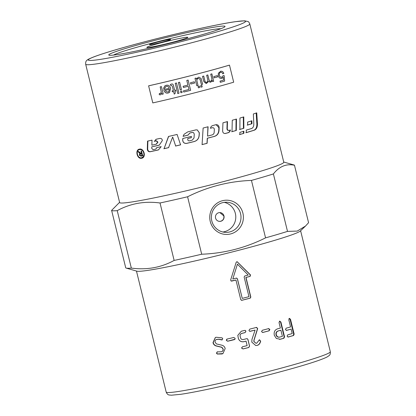 <?xml version="1.0" encoding="UTF-8"?>
<svg xmlns="http://www.w3.org/2000/svg" width="416" height="416" viewBox="0 0 416 416"><rect width="100%" height="100%" fill="white"/><g stroke="black" fill="none" stroke-linecap="round" stroke-linejoin="round"><path stroke-width="0.62" d="M113.589 55.073A55.988 3.032 166.2 0 1 156.842 41.896A55.988 3.032 166.2 0 1 220.818 28.735M163.368 42.208A21.128 1.144 166.2 0 1 187.824 37.424A21.128 1.144 166.2 0 1 171.278 42.583A21.128 1.144 166.2 0 1 146.853 47.486A21.128 1.144 166.2 0 1 163.368 42.208M170.477 39.385A10.915 0.593 166.2 0 1 170.674 39.447A10.915 0.593 166.2 0 1 161.169 42.385A10.915 0.593 166.2 0 1 149.672 44.715A10.915 0.593 166.2 0 1 149.474 44.652A10.915 0.593 166.2 0 1 158.98 41.714A10.915 0.593 166.2 0 1 170.477 39.385M283.728 162.022L293.998 164.98A94.193 5.101 166.2 0 1 294.471 165.246C286.312 163.524 279.287 166.421 273.4 173.94L287.508 231.39L297.242 231.078L305.542 226.023L300.295 231.031A84.51 4.576 166.2 0 1 223.127 254.249A84.51 4.576 166.2 0 1 137.946 271.31A84.51 4.576 166.2 0 1 136.88 271.17L126.199 268.096A94.193 5.101 166.2 0 1 125.726 267.826L111.613 210.376L119.59 202.342M218.722 212.727A4.399 4.321 -87.3 0 1 224.073 216.554A4.399 4.321 -87.3 0 1 219.56 221.39A4.399 4.321 -87.3 0 1 218.722 212.727M219.898 212.597L223.813 215.914C224.214 218.572 223.174 220.35 220.704 221.26L219.476 221.385M222.877 232.003A15.08 14.815 92.7 0 0 224.562 231.676A15.08 14.815 92.7 0 0 235.784 216.882A15.08 14.815 92.7 0 0 224.286 202.348M222.492 200.71A17.129 16.822 -87.3 0 1 242.897 213.138A17.129 16.822 -87.3 0 1 230.651 233.927A17.129 16.822 -87.3 0 1 210.252 221.499A17.129 16.822 -87.3 0 1 222.492 200.71M229.783 231.925A15.08 14.815 92.7 0 0 240.932 215.795A15.08 14.815 92.7 0 0 226.907 202.238A15.08 14.815 92.7 0 0 222.596 202.675A15.08 14.815 92.7 0 0 211.448 218.806A15.08 14.815 92.7 0 0 225.477 232.367A15.08 14.815 92.7 0 0 229.783 231.925M273.4 173.94A94.193 5.101 166.2 0 1 251.451 180.414C229.029 181.246 207.74 186.701 187.585 196.773A94.193 5.101 166.2 0 1 160.025 202.982C144.622 200.912 130.359 203.466 117.229 210.647A94.193 5.101 166.2 0 1 113.277 210.803A94.193 5.101 166.2 0 1 111.613 210.376M121.17 203.018A84.51 4.576 166.2 0 1 119.642 202.55L85.675 64.262A84.51 4.576 -13.8 0 0 87.204 64.73A84.51 4.576 -13.8 0 0 183.56 44.855A84.51 4.576 -13.8 0 0 249.813 23.946L283.78 162.235A84.51 4.576 166.2 0 1 210.2 185A84.51 4.576 166.2 0 1 121.17 203.018M223.954 26.078A59.862 3.24 166.2 0 1 224.994 26.603A59.862 3.24 166.2 0 1 171.345 42.926A59.862 3.24 166.2 0 1 109.855 55.302A59.862 3.24 166.2 0 1 108.898 55.115A59.862 3.24 166.2 0 1 159.323 39.234A59.862 3.24 166.2 0 1 223.954 26.078M117.229 210.647L131.336 268.091A94.193 5.101 166.2 0 1 127.384 268.252A94.193 5.101 166.2 0 1 126.199 268.096M142.178 158.111L141.658 158.267C137.15 159.458 134.774 149.77 139.417 149.141C144.097 147.898 146.474 157.586 141.658 158.267L141.97 158.184M139.11 149.224L139.417 149.141M142.08 158.132L140.587 158.044L139.053 157.113M137.389 151.705L138.07 150.155L139.329 149.162M143.338 151.003L141.383 149.562L139.532 149.604C135.346 150.166 137.483 158.881 141.549 157.81L143.676 156.52L144.388 154.138M216.112 124.675L218.894 127.691L218.764 130.546C218.483 133.572 216.96 135.533 214.204 136.432L207.277 138.226L206.981 143.322L201.999 144.586M212.586 127.691L210.319 128.232M207.932 126.76L207.548 136.105A84.51 4.576 -13.8 0 0 212.129 134.919C213.356 134.524 214.037 133.661 214.178 132.34L214.334 129.402C214.219 128.17 213.574 127.613 212.394 127.733A84.51 4.576 166.2 0 1 210.501 128.227C210.751 126.833 211.52 125.934 212.82 125.523A84.51 4.576 -13.8 0 0 215.8 124.738L216.232 124.66M215.8 124.738C217.828 124.535 218.941 125.512 219.144 127.67L219.008 130.52C218.717 133.546 217.183 135.517 214.401 136.417A84.51 4.576 166.2 0 1 207.418 138.232L207.106 143.333A84.51 4.576 166.2 0 1 202.082 144.607L203.128 128.034A84.51 4.576 -13.8 0 0 208.099 126.755L207.548 136.105M212.488 127.696L212.196 127.743M158.605 149.838L150.363 151.648C148.772 151.694 147.878 150.805 147.68 148.975L147.878 140.993M155.776 149.094L156.775 147.612A84.51 4.576 -13.8 0 0 161.179 146.635L158.475 149.89L157.908 150.056A84.51 4.576 166.2 0 1 150.025 151.762C148.418 151.814 147.519 150.925 147.326 149.1L147.54 141.112A84.51 4.576 -13.8 0 0 152.032 140.145L151.85 145.158A84.51 4.576 -13.8 0 0 156.13 144.227L156.52 144.097M155.709 149.11L157.056 147.508M159.411 145.085L151.793 146.827L151.741 148.392L153.119 149.713A84.51 4.576 -13.8 0 0 155.418 149.214M156.406 144.123L157.924 142.121L156.515 140.811L154.487 141.258L156.078 139.277M154.487 141.258L156.322 139.209A84.51 4.576 -13.8 0 0 159.942 138.403C161.392 138.315 162.193 139.038 162.339 140.566L159.292 145.137L158.636 145.335A84.51 4.576 166.2 0 1 151.793 146.827M155.943 139.324L156.322 139.209M156.13 144.227L157.664 142.22L156.25 140.91A84.51 4.576 166.2 0 1 154.201 141.362M256.178 112.98L256.859 123.703C256.984 127.213 255.96 129.412 253.786 130.307L245.851 132.709M257.421 123.588C257.535 127.098 256.495 129.308 254.306 130.203A84.51 4.576 166.2 0 1 246.303 132.631L246.282 130.104A84.51 4.576 -13.8 0 0 251.472 128.539C253.053 127.91 253.833 126.386 253.807 123.973L253.354 113.968A84.51 4.576 -13.8 0 0 256.745 112.861L257.421 123.588L256.859 123.703M182.827 138.455L182.733 139.974C182.946 142.433 184.272 143.562 186.711 143.354L194.22 141.518C197.106 140.629 198.728 138.668 199.082 135.642L199.259 132.792L197.231 129.88M184.137 134.238L183.113 136.302L188.001 135.117L189.826 133L192.244 132.408L193.575 132.668M188.022 134.966L187.99 135.158A84.51 4.576 166.2 0 1 183.066 136.354L184.111 134.269L187.751 131.882A84.51 4.576 -13.8 0 0 195.848 129.875L197.272 129.891L199.342 132.808L199.16 135.663C198.796 138.694 197.158 140.655 194.246 141.549A84.51 4.576 166.2 0 1 186.68 143.4C184.22 143.614 182.884 142.485 182.671 140.026L182.77 138.507A84.51 4.576 -13.8 0 0 191.396 136.412L191.313 137.686A84.51 4.576 166.2 0 1 187.767 138.554L187.71 139.376C187.803 140.452 188.386 140.941 189.467 140.847A84.51 4.576 -13.8 0 0 192.176 140.182L194.022 137.982L194.277 134.113L193.596 132.683L192.275 132.439A84.51 4.576 166.2 0 1 189.836 133.037L187.99 135.158M187.767 138.554L191.298 137.649L191.381 136.375M175.666 145.985L172.718 137.14L175.666 145.985L180.684 144.799M168.646 136.386L164.07 148.647L168.745 147.586M164.07 148.647L168.48 136.464A84.51 4.576 -13.8 0 0 177.107 134.446L180.596 144.862A84.51 4.576 166.2 0 1 175.542 146.052M172.588 137.212L168.563 147.67A84.51 4.576 166.2 0 1 163.847 148.741M141.549 157.81C145.87 157.196 143.728 148.486 139.532 149.604M225.009 133.541L227.802 132.787C229.044 132.387 229.809 131.477 230.095 130.062M227.167 121.618L226.954 128.736C227.084 129.969 227.687 130.53 228.774 130.426L229.102 130.38A84.51 4.576 -13.8 0 0 230.428 130.016C230.142 131.43 229.367 132.34 228.114 132.746A84.51 4.576 166.2 0 1 225.441 133.474L225.155 133.531M225.155 133.51L225.441 133.474C223.751 133.64 222.815 132.803 222.633 130.957L222.96 122.814A84.51 4.576 -13.8 0 0 227.495 121.571L227.266 128.695C227.391 129.927 228.004 130.489 229.102 130.38M231.665 131.721L235.94 130.52L236.075 119.111M236.319 130.458A84.51 4.576 166.2 0 1 232.008 131.669L232.279 120.24A84.51 4.576 -13.8 0 0 236.475 119.044L236.319 130.458L235.94 130.52M239.481 129.506L243.422 128.362L243.318 116.995M243.864 128.284A84.51 4.576 166.2 0 1 239.892 129.438L239.944 118.045A84.51 4.576 -13.8 0 0 243.781 116.912L243.864 128.284L243.422 128.362M247.182 125.133L251.451 123.828L251.342 120.9M251.966 123.729A84.51 4.576 166.2 0 1 247.66 125.044L247.603 122.101A84.51 4.576 -13.8 0 0 251.862 120.796L251.966 123.729L251.451 123.828M239.444 134.576L243.443 133.422L243.438 131.31M243.443 133.422L243.875 133.344A84.51 4.576 166.2 0 1 239.84 134.508L239.866 132.397A84.51 4.576 -13.8 0 0 243.875 131.238L243.875 133.344M142.033 155.407L142.438 155.272L142.043 153.655L141.632 153.785A84.51 4.576 166.2 0 1 140.525 154.008L139.776 155.022L140.795 155.652A84.51 4.576 -13.8 0 0 142.033 155.407L141.632 153.785M142.043 153.655A83.803 4.54 166.2 0 1 140.941 153.873M143.088 155.709L141.372 156.057L139.688 154.991L140.431 153.447L139.641 153.4L138.076 151.627A84.51 4.576 -13.8 0 0 138.705 151.502L140.894 153.348A84.51 4.576 -13.8 0 0 141.497 153.228L141.903 153.093L141.372 150.92M140.067 153.265L138.507 151.492M141.497 153.228L140.962 151.05A84.51 4.576 -13.8 0 0 141.482 150.946L142.688 155.839A84.51 4.576 166.2 0 1 140.951 156.192L139.256 155.126L140.005 153.582L139.641 153.4M140.431 153.447L140.005 153.582M148.611 85.842L148.72 85.8A84.51 4.576 -13.8 0 0 229.258 65.172L229.481 65.13A84.859 4.597 166.2 0 1 148.611 85.842L152.802 102.918A84.859 4.597 -13.8 0 0 233.678 82.202L229.481 65.13M305.542 226.023L308.578 222.695L294.471 165.246M287.508 231.39A94.193 5.101 166.2 0 1 265.564 237.864L251.451 180.414M187.585 196.773L201.692 254.223C224.12 253.391 245.409 247.941 265.564 237.864M201.692 254.223A94.193 5.101 166.2 0 1 174.138 260.432L160.025 202.982M131.336 268.091C146.739 270.161 161.002 267.608 174.138 260.432M236.376 278.117L237.432 278.756L242.252 298.386A84.51 4.576 -13.8 0 0 248.966 296.67L244.14 277.035L244.764 275.969A84.51 4.576 -13.8 0 0 248.238 275.059L237.427 264.165L232.799 279.016A84.51 4.576 -13.8 0 0 236.376 278.117L236.714 278.096M279.75 337.08A84.51 4.576 -13.8 0 0 282.407 336.341L280.909 330.231A84.51 4.576 166.2 0 1 278.247 330.964C276.64 331.573 275.995 332.847 276.307 334.776C276.916 336.596 278.065 337.366 279.75 337.08L279.23 337.173M222.258 339.83L218.951 339.212L216.684 339.425C215.42 339.841 214.89 340.751 215.103 342.155L216.398 343.912L221.874 345.202C223.631 345.654 224.734 346.778 225.176 348.577L222.919 353.626L221.946 353.964L217.277 354.042L216.44 353.205L217.22 351.868L221.411 351.785C222.685 351.354 223.226 350.449 223.023 349.076L221.749 347.318L216.273 346.008C214.526 345.524 213.434 344.391 213.002 342.612L215.322 337.522L216.148 337.246L222.056 337.849L222.737 338.634L221.92 339.971L218.79 339.29L216.356 339.524M221.411 351.785L221.957 351.582M226.33 340.408L227.152 339.056A84.51 4.576 -13.8 0 0 233.761 337.475L235.108 338.307L235.019 339.217L234.291 339.654A84.51 4.576 166.2 0 1 227.682 341.234L226.33 340.408L226.73 339.212M226.678 339.243L227.152 339.056M247.302 338.692L247.894 339.508L249.527 346.138L248.706 347.49L242.986 348.91L241.634 348.135L242.46 346.767A84.51 4.576 -13.8 0 0 247.135 345.613L246.043 341.156A84.51 4.576 166.2 0 1 243.833 341.708C241.088 342.108 239.268 341.006 238.358 338.4L237.817 335.348L241.264 331.25A84.51 4.576 -13.8 0 0 244.572 330.429L245.305 330.424L245.934 331.25L245.102 332.608A84.51 4.576 166.2 0 1 241.816 333.424C240.49 333.876 239.933 334.797 240.146 336.196L240.557 337.86C241.02 339.17 241.935 339.726 243.313 339.524A84.51 4.576 -13.8 0 0 246.605 338.707L247.338 338.702L247.967 339.529L249.595 346.159L248.768 347.516A84.51 4.576 166.2 0 1 242.996 348.946L241.582 347.844M245.268 330.413L245.861 331.23L245.045 332.582L241.784 333.393C240.469 333.84 239.918 334.766 240.136 336.164L240.666 338.192M256.277 327.454L257.598 328.276L257.582 328.931L254.03 340.21L253.963 341.546L255.991 343.268L256.688 343.2L259.329 339.882L260.671 341.052C260.135 343.486 258.986 344.926 257.223 345.379L255.736 345.514L251.789 342.098L251.966 339.373L255.096 330.075A84.51 4.576 166.2 0 1 250.297 331.302L249.725 331.344L248.94 330.496L249.761 329.124A84.51 4.576 -13.8 0 0 256.277 327.454L256.656 327.397M259.329 339.882L259.714 339.83M268.59 328.619L269.864 329.451L269.126 330.798A84.51 4.576 166.2 0 1 262.86 332.462L261.539 331.656L262.324 330.283A84.51 4.576 -13.8 0 0 268.59 328.619L268.84 328.572M268.341 328.645L269.604 329.477L268.876 330.824L262.532 332.514M241.426 300.316L241.826 300.31L240.77 299.671L235.95 280.036A84.51 4.576 166.2 0 1 231.696 281.102L231.067 281.024L230.651 279.984L236.2 262.267L237.063 261.648L250.489 274.903L250.115 276.385A84.51 4.576 166.2 0 1 246.012 277.462L250.832 297.092L250.214 298.163A84.51 4.576 166.2 0 1 241.826 300.31L241.472 300.326M289.385 318.406L290.498 319.254L294.159 334.162L293.582 335.494A84.51 4.576 166.2 0 1 288.278 337.022L287.108 336.196L287.747 334.844A84.51 4.576 -13.8 0 0 292.193 333.564L291.096 329.113A84.51 4.576 166.2 0 1 286.65 330.387L285.48 329.566L286.114 328.208A84.51 4.576 -13.8 0 0 290.56 326.929L288.798 319.753L289.515 318.375M279.692 321.173L280.899 322.005L284.56 336.913L283.889 338.26A84.51 4.576 166.2 0 1 280.285 339.258L276.328 338.442L274.321 335.317C273.697 331.963 274.83 329.784 277.711 328.786A84.51 4.576 -13.8 0 0 280.374 328.052L279.016 322.53L279.869 321.131M279.339 321.225L280.54 322.062L284.201 336.97L283.535 338.312L279.51 339.404M280.909 330.231L280.561 330.278A83.803 4.54 166.2 0 1 277.924 331.011C276.333 331.614 275.694 332.883 276.006 334.818C276.614 336.638 277.753 337.407 279.427 337.126M288.948 318.479L290.056 319.332L293.722 334.24L293.15 335.572L287.893 337.085M286.26 330.455L291.096 329.113M241.732 300.295L250.047 298.163L250.661 297.097L245.835 277.462L249.907 276.401L250.276 274.919L236.995 261.648M231.041 281.008L235.95 280.036M236.283 278.101L237.328 278.741L242.252 298.386M237.427 264.165L232.799 279.016M259.173 339.888L260.504 341.058C259.979 343.486 258.84 344.921 257.088 345.374L255.684 345.509M249.678 331.339L255.096 330.075M256.121 327.454L257.431 328.281L257.582 328.931M257.416 328.936L253.916 340.2L253.854 341.531L255.934 343.262M241.628 348.098L241.582 347.823M237.817 335.322L238.363 338.359C239.268 340.964 241.077 342.072 243.802 341.676L246.043 341.156M240.542 337.823L240.651 338.161M235.03 339.196L227.776 341.172L226.434 340.345M221.572 351.707C222.836 351.276 223.371 350.376 223.168 349.003L221.9 347.24L216.466 345.925C214.734 345.436 213.647 344.302 213.216 342.524L215.415 337.48M216.861 339.342L216.45 339.482M222.992 353.584L217.48 353.954L216.648 353.116L217.417 351.785M167.872 92.009L168.688 91.634L169.447 89.372A84.859 4.597 166.2 0 1 165.324 90.35L166.145 91.655L167.872 92.009M166.416 86.336L165.698 86.642L164.845 88.327L163.514 88.468L164.871 85.836L166.161 85.306C168.433 84.833 169.92 85.821 170.622 88.27L169.588 92.352L168.137 93.038C166.02 93.475 164.59 92.451 163.842 89.965L163.764 89.627A84.859 4.597 -13.8 0 0 169.265 88.322C168.683 86.71 167.731 86.044 166.416 86.336L165.698 86.642M173.378 90.574L172.312 86.221L171.35 85.363L170.815 85.556L170.357 84.479L171.283 84.141C172.494 83.642 173.264 84.261 173.586 85.992L174.637 90.272A84.859 4.597 -13.8 0 0 175.562 90.043L175.807 91.021A84.859 4.597 166.2 0 1 174.876 91.244L175.323 93.08L174.252 94.141L173.618 91.551A84.859 4.597 166.2 0 1 172.359 91.853L172.12 90.88A84.859 4.597 -13.8 0 0 173.378 90.574L172.307 86.226L171.345 85.368L170.815 85.55L170.362 84.474M175.23 83.288A84.859 4.597 -13.8 0 0 176.493 82.982L179.005 93.226A84.859 4.597 166.2 0 1 177.746 93.532L175.23 83.288L177.746 93.532L179.005 93.22M180.539 91.317A84.859 4.597 -13.8 0 0 181.797 91.01L182.151 92.451A84.859 4.597 166.2 0 1 180.892 92.763L180.539 91.317M178.376 82.519A84.859 4.597 -13.8 0 0 179.634 82.207L181.459 89.632A84.859 4.597 166.2 0 1 180.201 89.944L178.376 82.519M186.784 80.423A84.859 4.597 -13.8 0 0 188.131 80.08L190.648 90.324A84.859 4.597 166.2 0 1 183.758 92.056L183.461 90.844A84.859 4.597 -13.8 0 0 189.004 89.456L188.224 86.289A84.859 4.597 166.2 0 1 183.43 87.485L183.134 86.278A84.859 4.597 -13.8 0 0 187.928 85.077L186.784 80.423M190.486 82.753A84.859 4.597 -13.8 0 0 194.293 81.775L194.605 83.044A84.859 4.597 166.2 0 1 190.798 84.016L190.486 82.753M200.58 85.753A84.859 4.597 -13.8 0 0 201.843 85.426L202.192 86.856A84.859 4.597 166.2 0 1 200.933 87.183L200.58 85.753M198.058 86.408A84.859 4.597 -13.8 0 0 199.332 86.081L199.68 87.511A84.859 4.597 166.2 0 1 198.406 87.838L198.058 86.408M194.979 78.328A84.859 4.597 -13.8 0 0 196.076 78.047L196.342 79.139L198.312 77.293L198.942 77.194L201.12 78.494L202.613 84.24A84.859 4.597 166.2 0 1 201.406 84.557L199.997 79.134L198.338 78.437C197.08 78.733 196.648 79.742 197.054 81.463L198.026 85.436A84.859 4.597 166.2 0 1 196.804 85.753L194.979 78.328M198.318 78.442L198.338 78.437C197.059 78.733 196.633 79.742 197.033 81.463L198.026 85.436L196.789 85.753M210.72 74.168A84.859 4.597 -13.8 0 0 211.858 73.856L213.678 81.281A84.859 4.597 166.2 0 1 212.664 81.557L212.404 80.512L210.647 82.28L208.385 81.494L206.56 83.372L206.04 83.465L203.778 81.448L202.53 76.357A84.859 4.597 -13.8 0 0 203.715 76.045L204.864 80.72C205.15 81.994 205.712 82.488 206.554 82.207C207.626 81.962 208.01 81.084 207.719 79.57L206.658 75.26A84.859 4.597 -13.8 0 0 207.823 74.948L209.009 79.763C209.258 80.891 209.799 81.344 210.636 81.115C211.744 80.891 212.087 79.856 211.661 78.016L210.72 74.168M206.284 82.259L206.554 82.207M210.376 81.167L210.636 81.115M213.86 76.591A84.859 4.597 -13.8 0 0 217.287 75.65L217.599 76.913A84.859 4.597 166.2 0 1 214.172 77.854L213.86 76.591M220.366 71.318C222.019 70.944 223.174 71.635 223.813 73.398L222.752 73.814C222.227 72.582 221.52 72.093 220.626 72.348C219.508 72.748 219.097 73.752 219.393 75.369C219.825 76.846 220.636 77.449 221.827 77.173L223.148 75.733L224.162 75.613L224.63 81.11A84.859 4.597 166.2 0 1 220.314 82.321L220.022 81.12A84.859 4.597 -13.8 0 0 223.496 80.142L223.283 77.267L221.816 78.364C220.111 78.697 218.93 77.849 218.27 75.811L218.379 73.2L220.761 71.23M220.589 72.353L220.589 72.353C219.476 72.753 219.066 73.757 219.357 75.374C219.788 76.851 220.6 77.454 221.79 77.178M221.556 77.23L221.827 77.173M223.283 77.267L221.489 78.437M160.347 93.501L161.294 92.29L160.186 86.887A84.859 4.597 -13.8 0 0 161.424 86.596L163.249 94.021A84.859 4.597 166.2 0 1 162.131 94.281L161.855 93.158L160.597 94.812L159.24 94.708L159.38 93.439L160.628 93.397M160.612 94.806L159.24 94.708M164.856 88.322L163.514 88.468M163.524 88.462L164.876 85.836M169.588 92.352L168.142 93.033C166.031 93.465 164.601 92.44 163.852 89.96L163.779 89.622M169.27 88.317L169.265 88.322C168.688 86.705 167.742 86.039 166.421 86.33M168.693 91.629L169.452 89.367A84.791 4.592 166.2 0 1 165.334 90.345L165.324 90.35M175.807 91.016L174.876 91.244M175.328 93.075L174.252 94.141L173.623 91.546L172.359 91.853L172.125 90.875M181.792 91.005L182.151 92.451L180.887 92.758M179.629 82.207L181.459 89.632L180.196 89.939M188.12 80.08L190.648 90.324M190.637 90.324L183.752 92.05M188.214 86.284L183.425 87.485M194.282 81.775L194.605 83.044M194.589 83.044L190.783 84.016M201.822 85.426L202.192 86.856M202.176 86.856L200.912 87.183M199.311 86.081L199.68 87.511M199.664 87.511L198.39 87.838M196.061 78.047L196.342 79.139M198.931 77.194L201.12 78.494L202.613 84.24M202.592 84.245L201.386 84.557M211.827 73.861L213.678 81.281M213.652 81.286L212.633 81.562M210.621 82.28L212.404 80.512M206.029 83.465L208.385 81.494M203.694 76.045L204.844 80.72C205.13 81.994 205.691 82.493 206.528 82.212M207.797 74.948L208.983 79.768C209.232 80.896 209.773 81.344 210.61 81.12M217.251 75.655L217.599 76.913M217.563 76.918L214.141 77.86M220.329 71.323C221.983 70.949 223.132 71.646 223.777 73.403L222.711 73.824M223.106 75.738L224.162 75.613M224.12 75.618L224.63 81.11M224.593 81.115L220.282 82.326M221.78 78.369L221.468 78.437M163.259 94.016L162.131 94.281L161.855 93.158M159.255 94.697L159.396 93.428M160.363 93.496L161.309 92.284L160.202 86.876M300.607 230.734L330.325 351.738A84.51 4.576 166.2 0 1 264.077 372.648A84.51 4.576 166.2 0 1 167.721 392.527A84.51 4.576 166.2 0 1 166.187 392.054L136.464 271.05M182.062 41.408A80.99 4.389 166.2 0 1 89.721 60.455A80.99 4.389 166.2 0 1 151.746 39.967A80.99 4.389 166.2 0 1 244.088 20.92A80.99 4.389 166.2 0 1 182.062 41.408M147.68 148.975L147.326 149.1M150.363 151.648L150.025 151.762M158.184 149.958L157.908 150.056M156.515 140.811L156.25 140.91M157.924 142.121L157.664 142.22M157.924 142.199L157.659 142.298M253.786 130.307L254.306 130.203M227.802 132.787L228.114 132.746M226.954 128.736L227.266 128.695M139.49 152.693L139.064 152.828M139.688 154.991L139.256 155.126M141.372 156.057L140.951 156.192M279.963 339.305L280.285 339.258M283.535 338.312L283.889 338.26M280.54 322.062L280.899 322.005M284.201 336.97L284.56 336.913M276.006 334.818L276.307 334.776M277.924 331.011L278.247 330.964M293.722 334.24L294.159 334.162M290.056 319.332L290.498 319.254M293.15 335.572L293.582 335.494M269.604 329.477L269.864 329.451M330.325 351.738C330.413 355.306 329.706 355.144 327.018 357.016C318.521 361.265 294.258 368.285 264.29 376.028C232.107 384.296 196.955 391.997 180.7 394.311L171.475 395.2L169.572 395.034C168.147 395.034 167.019 394.04 166.187 392.054M249.813 23.946C249.038 22.324 248.425 21.518 247.978 21.533L244.525 20.8L235.3 21.689C219.045 24.003 183.898 31.704 151.71 39.972C124.956 46.862 105.768 52.458 94.146 56.753C89.742 58.516 87.459 59.618 87.292 60.055C86.029 60.715 85.493 62.119 85.675 64.262"/></g></svg>

